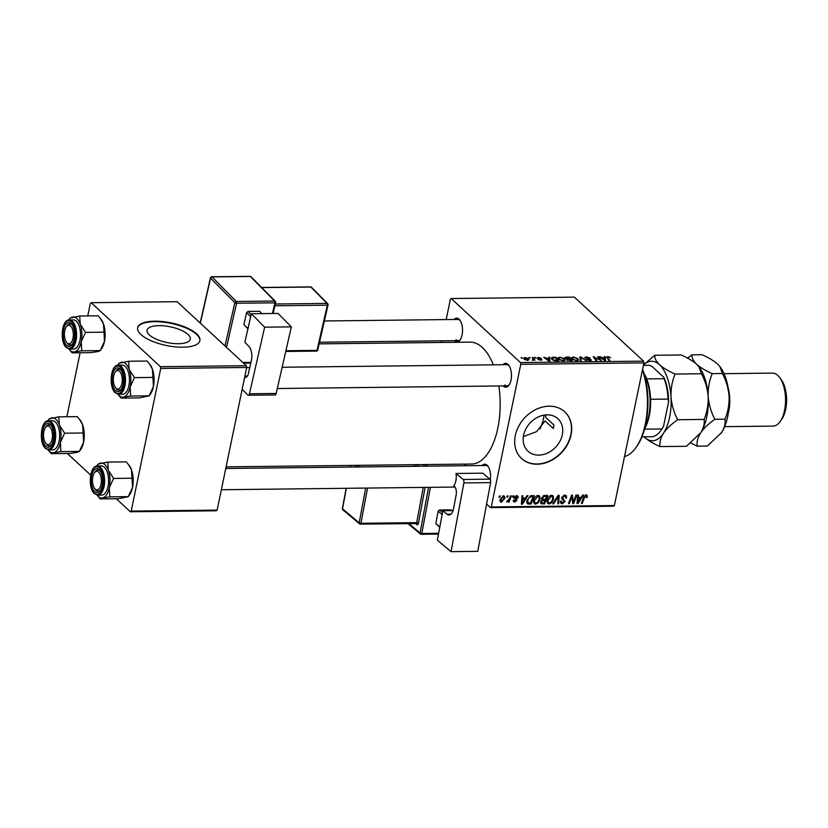 <?xml version="1.0" encoding="UTF-8"?>
<svg xmlns="http://www.w3.org/2000/svg" width="828" height="828" viewBox="0 0 828 828"><rect width="100%" height="100%" fill="white"/><g stroke="black" fill="none" stroke-linecap="round" stroke-linejoin="round"><path stroke-width="1.24" d="M158.893 325.642A22.077 8.021 11.7 0 0 147.042 330.206A22.077 8.021 11.7 0 0 156.616 339.314A22.077 8.021 11.7 0 0 178.434 343.713A22.077 8.021 11.7 0 0 190.285 339.159A22.077 8.021 11.7 0 0 180.711 330.041A22.077 8.021 11.7 0 0 158.893 325.642M154.681 321.181A31.806 11.551 11.7 0 0 137.624 327.753A31.806 11.551 11.7 0 0 151.41 340.877A31.806 11.551 11.7 0 0 182.843 347.211A31.806 11.551 11.7 0 0 199.9 340.65A31.806 11.551 11.7 0 0 186.114 327.515A31.806 11.551 11.7 0 0 154.681 321.181M199.848 340.888A31.806 11.551 11.7 0 0 154.588 321.668A31.806 11.551 11.7 0 0 137.583 327.991M547.122 414.838A22.077 17.616 132.8 0 0 525.925 428.79A22.077 17.616 132.8 0 0 527.964 451.188A22.077 17.616 132.8 0 0 538.78 455.121A22.077 17.616 132.8 0 0 559.976 441.169A22.077 17.616 132.8 0 0 557.937 418.771A22.077 17.616 132.8 0 0 547.122 414.838M549.192 406.186A31.806 25.368 132.8 0 0 518.659 426.285A31.806 25.368 132.8 0 0 521.599 458.546A31.806 25.368 132.8 0 0 537.175 464.208A31.806 25.368 132.8 0 0 567.708 444.108A31.806 25.368 132.8 0 0 564.779 411.847A31.806 25.368 132.8 0 0 549.192 406.186M521.485 458.433A31.806 25.368 132.8 0 0 536.948 463.99A31.806 25.368 132.8 0 0 567.428 443.974A31.806 25.368 132.8 0 0 564.655 411.733M454.044 319.484A11.923 5.744 89.3 0 1 459.054 319.173A11.923 5.744 89.3 0 1 459.83 320.053A11.923 5.744 89.3 0 1 460.057 339.987A11.923 5.744 89.3 0 1 454.541 340.929A11.923 5.744 89.3 0 1 454.293 340.681M460.244 320.653A10.598 5.103 -90.7 0 0 459.964 320.364A10.598 5.103 -90.7 0 0 457.832 319.442L324.369 320.974M502.969 364.713A11.923 5.744 89.3 0 1 507.978 364.403A11.923 5.744 89.3 0 1 508.754 365.283A11.923 5.744 89.3 0 1 508.992 385.217A11.923 5.744 89.3 0 1 503.465 386.169A11.923 5.744 89.3 0 1 503.217 385.92M509.168 365.883A10.598 5.103 -90.7 0 0 508.889 365.603A10.598 5.103 -90.7 0 0 506.767 364.672L282.151 367.259M482.093 465.543A11.923 5.744 89.3 0 1 487.092 465.232A11.923 5.744 89.3 0 1 487.878 466.102A11.923 5.744 89.3 0 1 490.331 479.805M488.292 466.713A10.598 5.103 -90.7 0 0 488.013 466.423A10.598 5.103 -90.7 0 0 485.881 465.491L225.765 468.493M319.153 343.868L470.118 342.13A60.951 29.332 89.3 0 1 482.341 347.47A60.951 29.332 89.3 0 1 493.322 364.827M498.829 385.972A60.951 29.332 89.3 0 1 471.525 464.032L226.096 466.857M441.438 342.461L441.779 340.825M446.178 319.577L450.391 299.208L451.229 298.546L574.342 297.128L643.563 361.132L643.905 362.881L520.791 364.299L520.45 362.55L451.229 298.546M558.579 359.352L557.865 357.944L559.738 357.106L564.303 358.71L565.006 360.408L563.216 361.008L558.579 359.352L558.848 358.162L559.469 359.383L562.761 360.563L564.127 359.911L563.909 360.956M548.809 358.327L548.685 357.282L549.595 357.272L549.927 361.111L548.902 361.122L543.675 357.334L548.716 358.772M606.903 357.634L607.742 356.547L610.619 357.717L608.176 356.992L607.835 357.717L609.77 360.418L608.911 360.428L606.655 356.961M608.176 356.992L607.638 358.659M584.961 357.944L586.307 356.796L590.209 358.048L586.731 357.241L585.769 357.893L591.099 359.662L589.909 360.697L586.348 359.621L589.464 360.252L590.281 359.694L584.661 357.354M585.458 358.307L585.613 357.592L585.655 358.41M590.913 360.584L591.099 359.662L591.389 360.211M589.37 360.687L590.281 359.694M580.314 360.76L579.755 356.92L580.842 356.909L586.183 360.687L580.749 357.458L581.225 360.749L580.314 360.76M572.096 359.197L571.382 357.789L573.255 356.951L577.82 358.555L578.524 360.252L576.733 360.853L572.096 359.197L572.365 358.006L572.986 359.228L576.278 360.408L577.634 359.756L577.416 360.801M521.474 358.141L521.091 357.592L522.344 358.131L521.474 358.141M520.45 362.55L643.563 361.132M565.017 358.286L566.083 357.075L569.343 357.044L572.076 360.853L566.745 359.983L566.87 359.041L564.717 357.624M566.745 359.983L566.87 359.041L566.683 359.921M604.45 357.686L604.326 356.64L605.247 356.63L605.578 360.47L604.543 360.48L599.317 356.692L604.357 358.141M599.265 359.041L597.63 356.713L598.478 356.702L601.2 360.522L594.494 357.334L596.853 360.573L595.994 360.584L593.262 356.764L599.979 359.942L599.265 359.041M541.605 360.118L541.75 359.414L540.829 360.211L538.003 359.404L540.974 359.476L537.103 358.172L538.231 357.354L541.264 358.265L537.91 358.131L541.967 359.828M538.562 357.696L537.817 358.586M540.425 360.211L540.974 359.476M552.214 357.334L555.826 357.199L558.558 361.008L555.443 360.998L552.017 359.507L551.272 358.038L552.214 357.334L551.8 359.3M524.248 359.238L523.658 358.11L525.045 357.499L528.243 358.576L528.885 359.766L527.467 360.366L524.248 359.238M529.289 358.048L528.895 357.51L529.744 357.499L530.158 358.038L529.289 358.048M532.921 358.576L532.156 357.468L533.015 357.458L535.002 360.232L533.739 359.673L532.363 360.211L532.921 358.576L532.663 360.273M533.677 359.983L533.046 360.304M534.991 357.986L534.598 357.437L535.861 357.975L534.991 357.986M533.584 500.402C534.122 497.711 535.644 496.065 538.138 495.444L539.545 495.941L540.177 499.077L538.283 502.834L535.612 504.138L534.184 503.631L533.584 500.402M525.532 498.001L527.012 495.682L527.933 495.672L522.396 504.18L521.371 504.19L522.002 495.744L522.851 495.734L522.644 498.032L525.532 498.001M586.152 494.896L587.145 495.206L587.197 497.514L586.317 497.628L585.893 495.879L584.454 497.483L582.239 503.486L581.38 503.496L583.668 497.286L586.152 494.896M587.197 497.514L585.127 495.175M565.803 496.841L564.448 496.127L562.502 497.566L565.048 501.561L562.305 503.828L560.929 503.393L560.484 501.219L561.343 501.116L562.543 502.834L564.189 501.623L561.643 497.659L564.706 495.144L566.259 495.61L566.631 497.98L565.762 498.083L565.803 496.841L564.178 495.185M561.684 497.483L563.578 499.118M560.432 501.447L562.543 502.834M564.034 500.868L561.591 498.611M552.783 503.828L558.082 495.33L559.169 495.31L558.652 503.766L557.803 503.776L558.238 496.531L553.694 503.817L552.783 503.828M547.091 500.247C547.639 497.556 549.161 495.91 551.655 495.289L553.052 495.786L553.694 498.922L551.8 502.679L549.119 503.983L547.701 503.476L547.091 500.247M498.963 497.214L499.419 496.003L500.257 495.993L499.833 497.204L498.963 497.214M491.252 506.953L614.366 505.535L613.527 506.198L490.414 507.616L491.252 506.953L520.791 364.299M614.366 505.535L643.905 362.881M540.715 503.217L541.367 503.817L540.643 501.913L542.185 499.843L541.522 498.145L544.41 495.486L547.67 495.444L544.545 503.921L540.984 503.59M581.184 497.359L582.653 495.04L583.574 495.03L578.047 503.538L577.012 503.548L577.654 495.103L578.503 495.092L578.296 497.39L581.184 497.359M574.021 500.298L575.957 495.123L576.805 495.113L573.669 503.59L572.779 503.6L571.941 496.448L569.322 503.641L568.463 503.652L571.589 495.165L572.479 495.165L573.338 502.306L574.021 500.298M514.364 497.183L516.962 500.298L514.819 502.068L513.629 501.706L513.288 500.226L514.157 500.112L515.026 501.302L516.082 500.443L514.271 497.493L516.641 495.693L517.873 496.086L518.204 497.866L517.334 497.99L516.434 496.458L515.13 497.421L516.651 499.056M516.103 495.744L517.117 496.676L515.761 495.837M514.157 500.112L515.026 501.302M516.103 499.946L514.291 498.28M526.95 503.051L527.985 504.004L526.887 500.671L530.396 495.848L534.153 495.599L531.027 504.076L527.374 503.652M500.019 499.677L503.445 495.848L504.521 496.22L504.945 498.27L501.457 502.223L500.422 501.871L500.019 499.677M506.777 497.121L507.233 495.91L508.071 495.9L507.647 497.11L506.777 497.121M509.541 498.342L510.483 495.868L511.342 495.868L509.065 502.027L508.216 502.037L508.692 500.764L506.508 501.944L509.541 498.342M512.48 497.059L512.925 495.848L513.774 495.837L513.35 497.048L512.48 497.059M490.414 507.616L486.595 504.086M523.358 436.615L536.668 431.574L545.083 420.934L553.301 428.531L554.004 425.116A59.626 28.701 89.3 0 1 553.301 428.531M554.004 425.116L545.787 417.519L545.849 414.9M66.861 416.743L80.109 352.769M87.737 315.923L90.345 303.358L91.173 302.696L160.404 366.69L246.351 365.707L177.13 301.702L91.173 302.696M217.143 510.11L216.305 510.772L130.358 511.766L131.197 511.093L217.143 510.11L246.682 367.456L160.736 368.439L160.404 366.69M131.197 511.093L160.736 368.439M130.358 511.766L116.272 498.735M90.676 475.065L67.337 453.496M246.351 365.707L246.682 367.456M504.883 384.948A10.598 5.103 -90.7 0 0 507.005 385.869A10.598 5.103 -90.7 0 0 509.386 384.606M455.959 339.708A10.598 5.103 -90.7 0 0 458.081 340.639A10.598 5.103 -90.7 0 0 460.461 339.366M499.191 496.614L499.833 497.204M543.489 502.948L544.545 503.921M544.048 502.938L545.021 500.298L542.205 500.681L541.491 501.871L542.599 502.958L544.048 502.938M543.975 499.325L545.021 500.298M540.839 501.271L542.599 502.958M541.647 500.174L542.205 500.681M541.709 497.545L543.603 499.325L545.393 499.305L546.449 496.448L544.017 496.521L542.371 498.156L542.526 499.087L541.522 498.156M545.393 495.475L546.449 496.448M543.24 495.796L544.017 496.521M552.938 498.218L553.694 498.922M551.189 502.11L551.8 502.679M546.987 502.006L549.119 503.983M551.272 502.027L552.856 498.88L552.369 496.634L551.386 496.282L547.919 500.329L548.374 502.637L549.357 502.989L551.272 502.027M547.225 499.688L547.919 500.329M550.568 495.517L551.386 496.282M557.844 503.01L558.652 503.766M557.668 496.003L558.238 496.531M553.114 503.289L553.694 503.817M565.876 497.276L566.631 497.98M563.599 495.341L564.448 496.127M561.86 496.976L562.502 497.566M562.709 498.497L562.698 499.387L565.048 501.561M560.38 502.047L562.305 503.828M561.643 498.663L563.971 500.805M585.541 494.989L587.425 496.738M581.598 502.906L582.239 503.486M577.075 502.648L578.047 503.538M577.53 496.686L578.296 497.39M578.865 500.878L580.511 498.352L578.203 498.384L577.84 502.617L578.865 500.878M579.455 497.38L580.511 498.352M577.126 501.965L577.84 502.617M577.458 497.69L578.203 498.384M572.645 502.637L573.669 503.59M571.33 495.879L571.941 496.448M570.523 498.063L571.175 498.673M568.681 503.051L569.322 503.641M572.138 499.056L573.162 500.008M572.479 501.509L573.338 502.306M517.272 496.883L518.224 497.752M517.355 497.09L518.204 497.866M514.519 496.852L515.13 497.421M514.623 497.473L516.962 500.298M513.246 500.609L514.819 502.068M521.433 503.289L522.396 504.18M521.888 497.328L522.644 498.032M523.224 501.52L524.869 498.994L522.561 499.025L522.189 503.258L523.224 501.52M523.813 498.021L524.869 498.994M521.485 502.606L522.189 503.258M521.806 498.332L522.561 499.025M529.972 503.103L531.027 504.076M530.541 503.103L532.932 496.603L531.845 496.614C529.558 496.862 528.181 498.228 527.726 500.712L528.274 502.979L530.541 503.103M531.876 495.63L532.932 496.603M526.753 501.654L528.274 502.979M527.032 500.081L527.726 500.712M530.872 495.713L531.845 496.614M539.421 498.373L540.177 499.077M537.672 502.265L538.283 502.834M533.47 502.161L535.612 504.138M537.755 502.192L539.338 499.046L538.852 496.79L537.879 496.438L534.402 500.485L534.867 502.793L535.84 503.145L537.755 502.192M533.718 499.843L534.402 500.485M537.051 495.672L537.879 496.438M504.159 497.545L504.945 498.27M499.936 500.826L501.457 502.223M501.654 501.457L504.086 498.373L503.279 496.614L500.868 499.667L501.654 501.457L499.946 500.184M500.184 499.046L500.868 499.667M502.627 496.013L503.838 496.81L502.886 495.931M507.005 496.521L507.647 497.11M508.433 501.447L509.065 502.027M512.708 496.448L513.35 497.048M521.816 358.141L521.93 357.592M565.969 357.634L566.083 357.075M569.146 357.975L569.343 357.044M570.896 360.418L570.047 359.228L567.47 359.414L570.803 360.873M567.47 360.459L567.47 359.414M569.726 358.783L568.805 357.499L566.404 357.541L565.876 358.286L569.633 359.238M565.783 358.752L566.404 357.541M577.623 359.487L577.82 358.555M577.364 360.811L576.95 358.545L573.669 357.396L572.365 358.006M572.872 359.787L572.986 359.228M580.2 359.983L580.842 356.909M580.211 360.056L580.749 357.458M586.948 360.035L587.062 359.497M607.617 357.158L607.742 356.547M604.616 359.662L605.247 356.63M600.062 357.23L600.176 356.682M601.459 358.245L601.563 357.717M604.564 359.269L604.471 358.131L602.163 358.162L604.73 360.056L604.564 359.269M602.059 358.679L602.163 358.162M598.282 357.655L598.478 356.702M594.307 358.234L594.494 357.334M595.073 359.29L595.27 358.338M593.955 357.727L594.152 356.754M548.974 360.304L549.595 357.272M544.41 357.872L544.524 357.323M545.807 358.886L545.921 358.358M548.912 359.911L548.819 358.772L546.521 358.803L549.078 360.697L548.912 359.911M546.408 359.321L546.521 358.803M555.629 358.131L555.826 357.199M557.379 360.573L555.288 357.655L552.235 358.276L552.887 359.528L557.285 361.029M552.773 360.087L552.887 359.528M564.116 359.642L564.303 358.71M563.858 360.967L563.444 358.7L560.152 357.551L558.848 358.162M559.355 359.942L559.469 359.383M527.063 360.356L527.974 359.631L527.829 360.356L528.243 358.576M524.983 359.766L525.097 359.228L527.136 360.025L527.446 358.627L525.407 357.851L524.383 359.352M525.407 357.851L525.097 359.228M529.63 358.048L529.744 357.499M532.818 358.421L533.015 357.458M535.333 357.986L535.447 357.437M624.498 456.559A55.652 26.786 -90.7 0 0 635.883 447.7A55.652 26.786 -90.7 0 0 642.456 369.878M642.6 369.184A54.327 26.144 89.3 0 1 636.691 446.582L635.883 447.7M540.032 428.873A37.105 17.854 -90.7 0 0 544.162 415.097M107.754 462.076L126.239 461.858L129.24 465.584A17.491 8.415 89.3 0 1 131.528 470.014L132.066 478.232L113.581 478.439L108.292 470.283L107.754 462.076L98.097 464.125M128.454 464.539L131.528 470.014A17.491 8.415 89.3 0 1 132.532 487.413L128.205 496.738L129.582 494.823A17.491 8.415 89.3 0 0 132.532 487.413L132.066 478.232M109.772 496.862L109.306 487.682A17.491 8.415 -90.7 0 1 102.568 497.918L109.772 496.862L128.257 496.655L118.601 498.704L100.116 498.922L102.568 497.918A17.491 8.415 89.3 0 1 98.263 496.479A17.491 8.415 89.3 0 1 97.114 495.196A17.491 8.415 89.3 0 1 97.031 495.082M94.661 491.459A11.923 5.744 89.3 0 1 91.639 475.696A11.923 5.744 89.3 0 1 99.174 469.693A11.923 5.744 89.3 0 1 99.95 470.573A11.923 5.744 89.3 0 1 100.178 490.507A11.923 5.744 89.3 0 1 94.661 491.459M94.382 472.85A9.274 4.461 -90.7 0 0 94.558 488.354A9.274 4.461 -90.7 0 0 94.692 488.53A9.274 4.461 -90.7 0 0 100.788 485.343A9.274 4.461 -90.7 0 0 99.143 472.622A9.274 4.461 -90.7 0 0 94.382 472.85L95.179 471.732A10.598 5.103 89.3 0 1 97.952 469.962A10.598 5.103 89.3 0 1 100.364 471.173A10.598 5.103 -90.7 0 0 100.084 470.894A10.598 5.103 -90.7 0 0 97.952 469.962A10.598 5.103 -90.7 0 0 94.775 472.353M95.23 489.244A10.598 5.103 -90.7 0 0 96.079 490.238A10.598 5.103 -90.7 0 0 98.201 491.159A10.598 5.103 -90.7 0 0 100.581 489.897A10.598 5.103 89.3 0 1 98.201 491.159A10.598 5.103 89.3 0 1 95.541 489.659A10.598 5.103 89.3 0 1 95.375 489.451A10.598 5.103 89.3 0 1 95.23 489.244M97.776 495.144L101.73 495.103A14.573 7.017 -90.7 0 0 108.458 483.531A14.573 7.017 -90.7 0 0 104.318 467.22A14.573 7.017 -90.7 0 0 101.399 465.947L97.445 465.998A14.573 7.017 89.3 0 1 100.364 467.271A14.573 7.017 89.3 0 1 104.504 483.583A14.573 7.017 89.3 0 1 97.776 495.144L94.475 493.726C87.571 488.116 89.6 465.357 97.445 465.998M97.114 495.196L100.116 498.922M96.69 466.071A17.491 8.415 89.3 0 1 96.772 465.957A17.491 8.415 89.3 0 1 100.55 463.121A17.491 8.415 89.3 0 1 108.292 470.283A17.491 8.415 89.3 0 1 109.306 487.682L113.581 478.439M116.541 388.601A9.274 4.461 -90.7 0 0 122.078 382.526A9.274 4.461 -90.7 0 0 119.056 370.903A9.274 4.461 -90.7 0 0 115.258 372.031A9.274 4.461 -90.7 0 0 115.434 387.535A9.274 4.461 -90.7 0 0 116.541 388.601M120.391 369.63A10.598 5.103 89.3 0 1 121.24 370.354A10.598 5.103 -90.7 0 0 120.96 370.064A10.598 5.103 -90.7 0 0 118.839 369.143A10.598 5.103 89.3 0 1 120.391 369.63M115.848 388.021A10.598 5.103 -90.7 0 0 116.955 389.408A10.598 5.103 -90.7 0 0 119.077 390.34A10.598 5.103 -90.7 0 0 121.457 389.067A10.598 5.103 89.3 0 1 119.077 390.34A10.598 5.103 89.3 0 1 117.524 389.853A10.598 5.103 89.3 0 1 116.262 388.632L115.434 387.535M115.258 372.031L116.055 370.913A10.598 5.103 89.3 0 1 118.839 369.143A10.598 5.103 -90.7 0 0 115.661 371.534M128.63 361.246L147.115 361.039L150.127 364.765A17.491 8.415 89.3 0 1 152.404 369.195L152.952 377.402L134.467 377.62L129.178 369.464L128.63 361.246L118.973 363.306M149.34 363.709L152.404 369.195A17.491 8.415 89.3 0 1 153.418 386.593L149.092 395.919L150.458 393.993A17.491 8.415 89.3 0 0 153.418 386.593L152.952 377.402M130.648 396.043L130.182 386.862A17.491 8.415 -90.7 0 1 123.455 397.098L130.648 396.043L149.133 395.825L139.487 397.885L121.002 398.092L123.455 397.098A17.491 8.415 89.3 0 1 119.139 395.66A17.491 8.415 89.3 0 1 117.99 394.366A17.491 8.415 89.3 0 1 117.907 394.263M115.547 390.63A11.923 5.744 89.3 0 1 112.515 374.877A11.923 5.744 89.3 0 1 120.05 368.874A11.923 5.744 89.3 0 1 120.836 369.754A11.923 5.744 89.3 0 1 121.064 389.688A11.923 5.744 89.3 0 1 115.547 390.63M118.663 394.325L122.606 394.273A14.573 7.017 -90.7 0 0 129.334 382.712A14.573 7.017 -90.7 0 0 125.194 366.4A14.573 7.017 -90.7 0 0 122.275 365.127L118.321 365.169A14.573 7.017 89.3 0 1 121.25 366.452A14.573 7.017 89.3 0 1 125.38 382.753A14.573 7.017 89.3 0 1 118.663 394.325L115.351 392.907C108.458 387.287 110.476 364.527 118.321 365.169M117.99 394.366L121.002 398.092M117.576 365.251A17.491 8.415 89.3 0 1 117.648 365.138A17.491 8.415 89.3 0 1 121.437 362.302A17.491 8.415 89.3 0 1 129.178 369.464A17.491 8.415 89.3 0 1 130.182 386.862L134.467 377.62M49.245 426.492A9.274 4.461 -90.7 0 0 45.447 427.621A9.274 4.461 -90.7 0 0 45.633 443.125A9.274 4.461 -90.7 0 0 46.73 444.191A9.274 4.461 -90.7 0 0 52.278 438.115A9.274 4.461 -90.7 0 0 49.245 426.492M46.037 443.611A10.598 5.103 -90.7 0 0 47.144 444.998A10.598 5.103 -90.7 0 0 49.276 445.93A10.598 5.103 -90.7 0 0 51.657 444.657A10.598 5.103 89.3 0 1 49.276 445.93A10.598 5.103 89.3 0 1 47.713 445.443A10.598 5.103 89.3 0 1 46.451 444.222L45.633 443.125M45.447 427.621L46.254 426.503A10.598 5.103 89.3 0 1 49.028 424.733A10.598 5.103 89.3 0 1 50.591 425.209A10.598 5.103 89.3 0 1 51.44 425.944A10.598 5.103 -90.7 0 0 51.16 425.654A10.598 5.103 -90.7 0 0 49.028 424.733A10.598 5.103 -90.7 0 0 45.85 427.124M47.765 420.841A17.491 8.415 -90.7 0 1 47.848 420.727A17.491 8.415 -90.7 0 1 51.626 417.892A17.491 8.415 89.3 0 1 55.942 419.33A17.491 8.415 89.3 0 1 59.368 425.054L58.819 416.836L49.173 418.896M50.239 424.464A11.923 5.744 89.3 0 1 51.025 425.333A11.923 5.744 89.3 0 1 51.253 445.267A11.923 5.744 89.3 0 1 45.737 446.22A11.923 5.744 89.3 0 1 42.714 430.456A11.923 5.744 89.3 0 1 50.239 424.464M55.393 421.99A14.573 7.017 -90.7 0 0 52.464 420.717L48.521 420.759A14.573 7.017 89.3 0 1 51.44 422.032A14.573 7.017 89.3 0 1 55.579 438.343A14.573 7.017 89.3 0 1 48.852 449.904L52.806 449.863A14.573 7.017 -90.7 0 0 59.523 438.302A14.573 7.017 -90.7 0 0 55.393 421.99M79.529 419.299L82.603 424.785A17.491 8.415 89.3 0 0 80.316 420.355L77.314 416.629L58.819 416.836M64.656 433.21L59.368 425.054A17.491 8.415 89.3 0 1 60.382 442.442L64.656 433.21L83.142 432.992L83.607 442.183L79.333 451.415L60.848 451.633L60.382 442.442A17.491 8.415 89.3 0 1 53.644 452.688L60.848 451.633M51.191 453.682L53.644 452.688A17.491 8.415 89.3 0 1 48.19 449.956L51.191 453.682L69.676 453.475L76.88 452.419L79.281 451.508L80.658 449.583A17.491 8.415 89.3 0 0 83.607 442.183A17.491 8.415 89.3 0 0 82.603 424.785L83.142 432.992M71.094 326.563A9.274 4.461 -90.7 0 0 66.333 326.791A9.274 4.461 -90.7 0 0 66.509 342.295A9.274 4.461 -90.7 0 0 66.644 342.471A9.274 4.461 -90.7 0 0 72.74 339.283A9.274 4.461 -90.7 0 0 71.094 326.563M67.492 343.599A10.598 5.103 89.3 0 1 67.337 343.392A10.598 5.103 89.3 0 1 67.182 343.185A10.598 5.103 -90.7 0 0 68.031 344.179A10.598 5.103 -90.7 0 0 70.152 345.11A10.598 5.103 89.3 0 1 67.492 343.599M66.333 326.791L67.13 325.673A10.598 5.103 89.3 0 1 69.914 323.903A10.598 5.103 89.3 0 1 72.315 325.114A10.598 5.103 -90.7 0 0 72.036 324.835A10.598 5.103 -90.7 0 0 69.914 323.903A10.598 5.103 -90.7 0 0 66.726 326.294M72.533 343.837A10.598 5.103 89.3 0 1 70.152 345.11A10.598 5.103 -90.7 0 0 72.533 343.837M68.652 320.012A17.491 8.415 -90.7 0 1 68.724 319.898A17.491 8.415 -90.7 0 1 72.502 317.072A17.491 8.415 89.3 0 1 76.818 318.511A17.491 8.415 89.3 0 1 80.244 324.224L79.705 316.017L70.049 318.066M71.125 323.634A11.923 5.744 89.3 0 1 71.901 324.514A11.923 5.744 89.3 0 1 72.139 344.448A11.923 5.744 89.3 0 1 66.613 345.4A11.923 5.744 89.3 0 1 63.59 329.637A11.923 5.744 89.3 0 1 71.125 323.634M76.269 321.171A14.573 7.017 -90.7 0 0 73.35 319.887L69.397 319.939A14.573 7.017 89.3 0 1 72.326 321.212A14.573 7.017 89.3 0 1 76.455 337.524A14.573 7.017 89.3 0 1 69.738 349.085L73.682 349.043A14.573 7.017 -90.7 0 0 80.409 337.472A14.573 7.017 -90.7 0 0 76.269 321.171M100.405 318.48L103.479 323.955A17.491 8.415 89.3 0 0 101.192 319.525L98.19 315.799L79.705 316.017M85.543 332.38L80.244 324.224A17.491 8.415 89.3 0 1 81.258 341.622L85.543 332.38L104.028 332.173L104.483 341.353L100.209 350.596L81.724 350.813L81.258 341.622A17.491 8.415 89.3 0 1 74.53 351.859L81.724 350.813M72.067 352.863L74.53 351.859A17.491 8.415 89.3 0 1 69.066 349.137L72.067 352.863L90.562 352.645L97.756 351.6L100.157 350.679L101.533 348.764A17.491 8.415 89.3 0 0 104.483 341.353A17.491 8.415 89.3 0 0 103.479 323.955L104.028 332.173M644.795 428.128A37.105 17.854 -90.7 0 0 648.686 416.412A37.105 17.854 -90.7 0 0 644.174 374.028M643.956 373.314A35.78 17.222 89.3 0 1 646.689 378.903A35.78 17.222 89.3 0 1 650.601 399.272A35.78 17.222 89.3 0 1 649.266 415.853A35.78 17.222 89.3 0 1 644.598 428.852M643.387 365.355L649.597 365.283L652.154 366.556L663.88 377.402A34.455 16.581 89.3 0 1 668.589 401.922L663.58 426.099A34.455 16.581 89.3 0 1 661.437 429.68L660.64 430.798A35.78 17.222 -90.7 0 0 661.831 428.976L663.58 426.099M646.689 378.903L664.108 378.706L663.88 377.402M644.505 429.173L661.831 428.976M668.589 401.922L668.02 399.075A35.78 17.222 -90.7 0 0 664.108 378.706M650.601 399.272L668.02 399.075M641.917 436.853L652.091 436.729A35.78 17.222 -90.7 0 0 660.64 430.798M727.998 387.08A26.506 12.751 89.3 0 1 728.298 413.162M779.541 377.371L781.197 379.566A23.846 11.478 89.3 0 1 781.653 419.434L780.059 421.669A26.506 12.751 -90.7 0 0 779.541 377.371A26.506 12.751 -90.7 0 0 777.802 375.426A26.506 12.751 -90.7 0 0 772.493 373.107L724.034 373.666M724.645 426.658L773.104 426.099A26.506 12.751 -90.7 0 0 780.059 421.669M654.751 355.274L681.134 354.964C687.706 357.872 692.891 360.987 696.69 364.299L698.998 366.825L701.451 373.759C705.239 380.828 707.474 388.415 708.168 396.529C708.426 404.55 707.081 412.178 704.11 419.413L677.718 419.724C673.94 412.654 671.705 405.058 671.001 396.954C670.742 388.932 672.098 381.304 675.068 374.059C668.496 371.151 663.321 368.036 659.523 364.724C656.138 361.401 654.555 358.255 654.751 355.274L643.47 364.972M701.451 373.759L675.068 374.059M704.11 419.413C704.721 423.563 703.572 428.024 700.664 432.796L686.433 446.292L660.051 446.592C659.43 442.452 660.578 437.991 663.497 433.22C666.799 428.5 671.549 423.998 677.718 419.724M643.439 365.138A39.754 19.127 89.3 0 1 659.523 364.724A39.754 19.127 89.3 0 1 671.001 396.954A39.754 19.127 89.3 0 1 663.497 433.22A39.754 19.127 -90.7 0 1 644.495 437.256A39.754 19.127 89.3 0 1 644.039 436.822L644.495 437.256C648.303 440.579 653.489 443.684 660.051 446.592M699.122 367.001A39.754 19.127 89.3 0 1 699.298 367.218A39.754 19.127 89.3 0 1 708.168 396.529A39.754 19.127 89.3 0 1 700.664 432.796A39.754 19.127 89.3 0 1 700.064 433.665A39.754 19.127 89.3 0 1 699.939 433.841M690.8 443.001L697.217 446.168C696.596 442.017 697.745 437.567 700.664 432.796C703.966 428.066 708.716 423.574 714.885 419.289C711.107 412.22 708.871 404.633 708.168 396.529C707.909 388.508 709.265 380.87 712.235 373.635C705.663 370.727 700.488 367.611 696.69 364.299C693.305 360.977 691.722 357.82 691.918 354.839L687.55 358.141M720.029 366.763A39.754 19.127 89.3 0 1 720.205 366.98A39.754 19.127 89.3 0 1 729.075 396.281A39.754 19.127 89.3 0 1 721.571 432.547A39.754 19.127 89.3 0 1 720.96 433.427A39.754 19.127 89.3 0 1 720.846 433.593M691.918 354.839L702.04 354.726C708.613 357.634 713.798 360.749 717.586 364.061L719.905 366.587L722.358 373.511C726.146 380.58 728.381 388.177 729.075 396.281C729.333 404.302 727.978 411.94 725.007 419.175C725.628 423.325 724.479 427.776 721.571 432.547L707.34 446.054L697.217 446.168M725.007 419.175L714.885 419.289M722.358 373.511L712.235 373.635M251.36 313.74L278.073 313.429L291.352 326.874L264.639 327.184L251.36 313.74L244.85 342.274L248.897 346.363A10.598 5.103 89.3 0 1 251.35 360.553L248.369 373.635A6.624 3.188 89.3 0 1 245.554 377.33A6.624 3.188 89.3 0 1 244.684 377.092M242.159 389.295L247.769 394.977A2.65 1.273 -90.7 0 0 248.338 395.246A2.65 1.273 -90.7 0 0 249.466 393.766L276.179 393.466L291.352 326.874M276.179 393.466A2.65 1.273 89.3 0 1 275.051 394.946L248.338 395.246M249.466 393.766L264.639 327.184M247.427 376.026L244.902 376.057M247.914 328.851L243.898 324.514L246.609 312.632L248.038 311.421L259.65 311.297L261.948 313.615M243.898 324.514L247.965 328.633M250.667 316.741L246.609 312.632M248.038 311.421L251.163 314.588M453.061 510.597L442.866 510.71L437.36 540.166L451.053 551.655L477.766 551.345L490.611 482.62L463.897 482.921L451.053 551.655M442.866 510.71L447.037 514.209L450.929 514.167M463.897 482.921A2.65 1.273 -90.7 0 0 463.162 479.474L456.021 473.481A10.598 5.103 89.3 0 1 453.734 485.757L454.324 486.253A6.624 3.188 89.3 0 1 456.156 494.885L453.63 508.382A10.598 5.103 89.3 0 1 448.993 514.995A10.598 5.103 89.3 0 1 447.037 514.209M463.162 479.474L489.876 479.164L482.734 473.171L456.021 473.481M489.876 479.164A2.65 1.273 89.3 0 1 490.611 482.62M439.771 527.26L435.828 523.513L438.126 511.238L439.523 510.007L451.136 509.872L452.016 510.607M435.828 523.513L439.844 526.877M442.142 514.612L438.126 511.238M439.523 510.007L442.525 512.532M540.591 502.223L542.464 503.952M541.491 498.321L543.654 500.319M543.872 495.548L544.865 496.469M556.602 497.711L557.192 498.259M583.823 496.904L584.454 497.483M577.292 499.801L578.058 500.505M521.65 500.443L522.416 501.147M526.753 502.027L528.999 504.107M580.376 360.76L580.894 358.234M603.374 359.642L603.488 359.114M547.732 360.284L547.846 359.756M94.309 493.146A13.776 6.634 -90.7 0 0 103.014 486.212A13.776 6.634 -90.7 0 0 99.515 468.006A13.776 6.634 -90.7 0 0 90.811 474.93A13.776 6.634 -90.7 0 0 94.309 493.146M115.195 392.327A13.776 6.634 -90.7 0 0 123.9 385.393A13.776 6.634 -90.7 0 0 120.402 367.177A13.776 6.634 -90.7 0 0 111.697 374.111A13.776 6.634 -90.7 0 0 115.195 392.327M50.591 422.766A13.776 6.634 -90.7 0 0 41.886 429.701A13.776 6.634 -90.7 0 0 45.385 447.917A13.776 6.634 -90.7 0 0 54.089 440.982A13.776 6.634 -90.7 0 0 50.591 422.766M71.477 321.947A13.776 6.634 -90.7 0 0 62.773 328.882A13.776 6.634 -90.7 0 0 66.271 347.087A13.776 6.634 -90.7 0 0 74.975 340.163A13.776 6.634 -90.7 0 0 71.477 321.947M244.777 376.647L246.972 376.626M224.988 345.949L234.841 302.686L210.591 278.125L200.324 323.158M272.474 313.491L274.906 302.82L236.58 303.255A1.325 0.642 -90.7 0 0 236.27 301.485L274.606 301.04L250.346 276.48L212.02 276.925L236.27 301.485A1.325 1.035 135.4 0 0 234.841 302.686A1.325 0.517 -167.2 0 0 236.58 303.255L226.53 347.377M242.863 362.478L250.936 362.385M275.289 304.011L327.008 303.41L310.842 287.037L261.751 287.606M285.919 350.73L317.02 350.368L327.319 305.19L274.875 305.791M316.172 350.969A1.325 0.642 -90.7 0 0 316.462 351.113A1.325 0.642 -90.7 0 0 317.02 350.368A1.325 0.517 12.8 0 0 317.735 350.078L328.033 304.901A1.325 1.325 0 0 0 327.681 303.669A1.325 1.035 135.4 0 0 327.008 303.41A1.325 0.642 -90.7 0 1 327.319 305.19A1.325 0.517 12.8 0 0 328.033 304.901M327.898 304.59A1.325 1.035 135.4 0 0 327.681 303.669L311.514 287.295A1.325 1.325 0 0 0 310.552 286.902A1.325 0.642 -90.7 0 0 310.272 287.047M261.617 287.471L310.552 286.902A1.325 0.642 -90.7 0 1 310.842 287.037A1.325 1.035 -44.6 0 1 311.514 287.295M200.159 323.003L210.457 277.815A1.325 0.517 12.8 0 0 210.591 278.125A1.325 1.035 135.4 0 1 212.02 276.925A1.325 0.642 -90.7 0 0 211.74 276.79L250.066 276.345A1.325 1.325 0 0 1 251.019 276.738A1.325 1.035 135.4 0 0 250.346 276.48A1.325 0.642 -90.7 0 0 250.066 276.345A1.325 0.642 -90.7 0 0 249.777 276.49M275.496 302.22A1.325 1.035 135.4 0 0 274.606 301.04A1.325 0.642 -90.7 0 1 274.906 302.82A1.325 0.517 12.8 0 0 275.62 302.53A1.325 1.325 0 0 0 275.279 301.299L251.019 276.738M425.054 466.195L423.129 464.591M408.794 523.555L420.044 532.984L428.573 487.361M425.126 487.402L418.45 523.13L416.691 522.644L423.274 487.423M415.48 523.472L416.794 524.579A2.65 1.273 -90.7 0 0 418.45 523.13M416.453 464.663L418.378 466.278M466.205 465.719L464.291 464.115M425.965 464.549L427.879 466.164M430.425 487.34L421.804 533.47L438.643 533.284M367.529 488.065L360.936 523.286L416.691 522.644A1.325 0.642 89.3 0 1 416.111 523.472A1.325 0.642 89.3 0 1 415.863 523.368M415.542 466.309L413.627 464.694M357.872 465.336L359.797 466.951M356.961 466.982L355.046 465.367M350.637 465.419L350.327 467.054M346.352 488.303L342.523 508.816L359.186 522.799L365.676 488.085M416.794 524.579A1.325 1.076 130 0 0 416.484 523.586L360.356 524.114A1.325 0.642 89.3 0 1 360.118 524.01A1.325 1.076 130 0 1 359.497 523.803A1.325 1.325 0 0 0 360.356 524.114A1.325 0.642 89.3 0 0 360.936 523.286L359.186 522.799A1.325 1.076 130 0 0 359.497 523.803L342.833 509.82A1.325 1.076 -50 0 1 342.523 508.816L342.606 508.371M407.925 523.565L420.355 533.988A1.325 1.325 0 0 0 421.224 534.298A1.325 0.642 89.3 0 0 421.804 533.47L420.044 532.984A1.325 1.076 130 0 0 420.976 534.205A1.325 0.642 89.3 0 0 421.224 534.298L438.498 534.101M541.678 502.772L540.663 501.84M548.374 502.637L546.956 501.323M552.369 496.634L551.003 495.372M562.781 498.559L561.674 497.535M586.379 496.044L585.334 495.072M515.358 498.156L514.354 497.214M514.374 501.095L513.412 500.205M515.937 499.708L513.588 497.535M534.867 502.793L533.439 501.478M538.852 496.79L537.486 495.527M567.366 359.569L567.211 360.325M565.679 357.882L565.524 358.638M590.426 359.973L590.271 360.687M607.597 357.22L607.369 358.286M537.807 357.924L537.683 358.524M541.067 359.662L540.953 360.211M552.235 358.276L551.986 359.476M533.315 359.518L533.149 360.294M96.772 465.957L98.149 464.042M455.027 487.05L221.355 489.741M94.558 488.354L95.375 489.451M277.308 388.518L507.005 385.869M246.641 367.673L249.735 367.632M117.648 365.138L119.025 363.213M48.521 420.759C40.675 420.117 38.647 442.876 45.54 448.486L48.852 449.904M47.848 420.727L49.225 418.802M66.509 342.295L67.337 343.392M200.304 322.402L199.527 322.413M458.081 340.639L319.525 342.233M69.397 319.939C61.551 319.297 59.523 342.057 66.426 347.667L69.738 349.085M68.724 319.898L70.101 317.983M285.753 351.465L316.462 351.113A1.325 1.325 0 0 0 317.735 350.078M273.126 313.481L275.62 302.53M211.74 276.79A1.325 1.325 0 0 0 210.457 277.815M243.649 363.202L250.76 363.119M342.833 509.82A1.325 1.325 0 0 1 342.378 508.558L346.166 488.303M350.14 467.064L350.441 465.429M464.653 464.104L466.578 465.719"/></g></svg>
